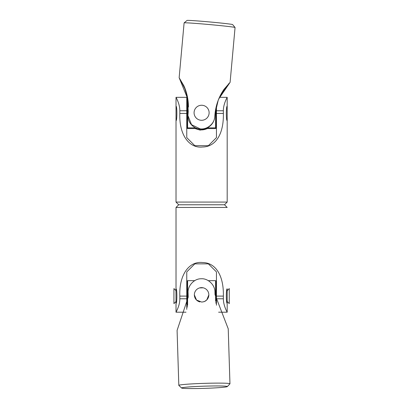 <?xml version="1.0" encoding="UTF-8"?>
<svg xmlns="http://www.w3.org/2000/svg" width="409" height="409" viewBox="0 0 409 409"><rect width="100%" height="100%" fill="white"/><g stroke="black" fill="none" stroke-linecap="round" stroke-linejoin="round"><path stroke-width="0.61" d="M176.018 202.082L178.702 204.766L224.5 204.766L178.702 204.766L176.018 207.455L227.184 207.455L224.5 204.766L227.184 202.082L227.184 120.701L227.184 202.082L176.018 202.082L176.018 97.332C175.742 96.933 179.883 103.702 179.827 110.762L179.827 113.446C178.984 135.481 189.653 148.533 202.511 147C215.272 146.938 223.825 134.643 223.375 113.446L223.375 110.762C223.207 104.183 227.399 96.953 227.184 97.332L227.184 106.197C226.08 105.66 226.019 121.054 227.184 120.701L227.184 106.197M227.184 303.34C226.029 303.78 226.07 288.294 227.184 288.836L227.184 312.205C227.46 312.604 223.319 305.835 223.375 298.774L216.443 298.774L216.443 305.211M227.251 301.597L229.265 303.611L229.265 288.57L227.251 290.584M175.952 301.597L173.937 303.611L173.937 288.57L175.952 290.584M225.41 308.401L225.517 308.672M225.543 308.729L225.809 309.347M177.445 309.235L177.659 308.734M178.661 305.993L178.938 305.053M216.443 298.774L216.443 271.913L208.38 263.856L194.817 263.856L186.76 271.913L186.76 298.774L179.827 298.774C179.996 305.354 175.804 312.583 176.018 312.205L176.018 303.34L176.018 312.205L186.008 312.205M176.018 207.455L176.018 288.836C177.169 288.396 177.133 303.882 176.018 303.34L175.952 288.836M179.827 298.774L179.827 296.09C178.984 274.056 189.653 261.003 202.511 262.532C215.272 262.598 223.825 274.894 223.375 296.09L223.375 298.774M218.616 312.205L227.184 312.205M186.76 309.378L186.76 298.774M208.851 294.863L206.775 299.961L204.454 301.53L201.831 302.103L196.53 300.068L194.347 294.863A7.25 7.244 180 0 1 201.601 287.624A7.25 7.244 180 0 1 203.672 301.806M199.97 301.924A7.25 7.244 180 0 1 194.347 294.863M208.293 280.651A268.59 12.873 0 0 1 215.604 280.661L215.604 300.937M186.76 303.34L187.23 303.34L187.23 281.331A268.59 12.873 0 0 1 187.598 280.661A268.59 12.873 0 0 1 194.725 280.651M187.598 280.661L187.598 305.094M215.972 288.846L215.972 303.33M215.972 281.331L215.972 288.836L215.972 281.331A268.59 12.873 0 0 0 215.604 280.661M227.338 386.592L229.935 383.831A25.583 1.227 178.2 0 0 229.96 383.77A25.583 1.227 178.2 0 0 204.393 383.351A25.583 1.227 178.2 0 0 178.82 385.385A25.583 1.227 178.2 0 0 178.851 385.442L181.616 388.034A22.899 1.099 -1.8 0 1 204.474 386.162A22.899 1.099 -1.8 0 1 227.338 386.592A22.899 1.099 -1.8 0 1 204.474 388.356A22.899 1.099 -1.8 0 1 181.616 388.034M178.82 385.385L177.087 330.416L188.206 297.118L188.089 292.696A13.431 13.415 0 0 0 188.094 293.12L188.176 295.799A52.449 52.388 180 0 1 188.201 297.282M188.094 293.12L188.094 292.788C187.434 286.239 193.907 278.611 201.095 278.774C207.93 278.146 215.032 284.889 214.94 291.939L215.022 294.623L228.227 328.8L229.96 383.77M203.232 287.808L199.531 287.926M176.018 120.701C177.123 121.238 177.184 105.844 176.018 106.197L176.018 97.332L186.76 97.332L186.76 113.446L179.827 113.446M225.758 100.302L225.543 100.803M224.546 103.528L224.265 104.484M219.459 97.332L227.184 97.332M216.443 105.859L216.443 137.623L208.38 145.681L194.817 145.681L186.76 137.623L186.76 113.446M215.926 108.042L215.972 120.701L216.443 120.701M215.604 109.653L215.604 127.874A268.59 6.595 0 0 1 215.972 128.216A268.59 6.595 0 0 1 215.604 128.559A268.59 6.595 0 0 1 205.379 128.569M197.337 128.569A268.59 6.595 0 0 1 187.598 128.559A268.59 6.595 0 0 1 187.23 128.216A268.59 6.595 0 0 1 187.598 127.874A268.59 6.595 0 0 1 195.553 127.864M207.164 127.864A268.59 6.595 0 0 1 215.604 127.874M187.23 128.216L187.23 98.681A268.59 6.595 0 0 1 187.598 98.334A268.59 6.595 0 0 1 187.695 98.334M187.598 127.874L187.598 98.334M187.23 106.197L186.76 106.197M219.797 97.332A52.449 52.434 180 0 1 223.033 91.483L228.907 83.733L223.033 90.757A52.449 52.434 0 0 0 214.976 114.295L214.735 116.795C214.592 123.39 207.266 129.883 200.149 128.866L191.545 124.694L187.93 115.589L188.227 111.703L187.537 97.337L184.009 86.033L179.147 77.715L184.106 22.894A25.583 0.624 5.2 0 1 184.116 22.878A25.583 0.624 5.2 0 1 209.587 24.571A25.583 0.624 5.2 0 1 235.057 27.49A25.583 0.624 5.2 0 1 235.063 27.505L230.103 82.327L219.848 97.332M235.057 27.49L232.624 24.576A22.899 0.557 -174.8 0 0 209.827 21.963A22.899 0.557 -174.8 0 0 187.031 20.45L184.116 22.878M195.011 128.564L200.149 130.123L207.685 128.569M179.147 77.715L187.542 98.364M214.735 116.795L214.976 114.121L218.253 100.077L223.795 89.576L230.103 82.327M207.215 128.569A13.431 13.425 180 0 1 195.502 128.569M187.567 98.349A52.449 52.434 0 0 0 184.525 88.001L180.103 79.32L184.525 87.275A52.449 52.434 180 0 1 188.442 107.066M187.93 115.589L187.93 115.757A13.431 13.425 0 0 0 200.149 129.126A13.431 13.425 0 0 0 214.735 116.969M223.033 91.483L222.598 91.447M184.827 88.032L184.525 88.001M228.907 83.733L228.616 83.702M201.509 120.287A7.52 7.52 -0 0 0 209.122 112.858A7.52 7.52 -0 0 0 201.693 105.251A7.52 7.52 -0 0 0 194.081 112.68A7.52 7.52 -0 0 0 201.509 120.287M186.76 296.09L179.827 296.09M223.375 296.09L216.443 296.09M188.176 295.467L188.176 295.799M216.443 110.762L223.375 110.762M223.375 113.446L216.443 113.446M179.827 110.762L186.76 110.762M187.23 120.696L186.76 120.701M215.604 288.836L216.443 288.836M216.029 303.34L216.443 303.34M187.23 288.836L186.76 288.836M187.23 307.2L187.23 303.33M215.972 128.216L215.972 120.696"/></g></svg>
